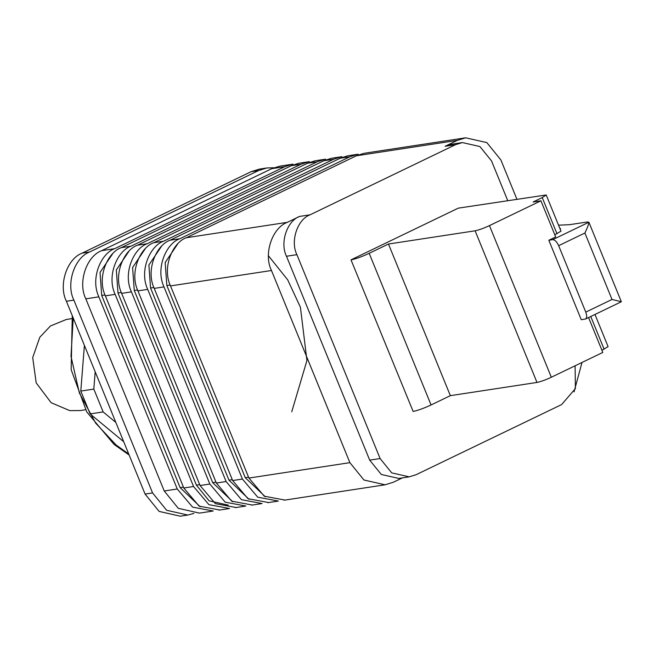 <?xml version="1.0" encoding="UTF-8"?>
<svg xmlns="http://www.w3.org/2000/svg" width="654" height="654" viewBox="0 0 654 654"><rect width="100%" height="100%" fill="white"/><g stroke="black" fill="none" stroke-linecap="round" stroke-linejoin="round"><path stroke-width="0.98" d="M71.621 318.661L66.348 319.471L50.456 325.97L39.788 337.284L32.7 357.575L36.199 382.892L51.118 402.701L69.708 410.614L80.246 410.557L85.519 409.747M351.002 259.851L413.14 411.448L351.002 259.851L458.282 208.144L546.204 194.974L542.24 197.59L533.108 201.996L540.923 200.803L489.454 225.614C483.617 228.311 478.834 230.044 475.106 230.805L388.468 244.024L369.183 253.319C361.883 256.703 355.907 258.861 351.255 259.818M413.14 411.448C417.792 410.499 423.767 408.333 431.068 404.957L450.353 395.662L388.468 244.024M601.925 350.282L608.081 346.612L594.968 314.468M450.353 395.662L536.991 382.443C540.711 381.683 545.493 379.949 551.33 377.244L602.808 352.441L588.567 317.558M560.56 228.818L560.143 229.129M560.453 228.54L559.906 228.54M588.87 222.237C588.772 224.093 587.447 227.682 584.905 233.02L558.655 245.675C556.84 241.776 554.87 239.773 552.736 239.658L588.87 222.237L587.145 222L569.552 224.682L558.532 225.189M558.655 245.675L585.763 312.113L612.013 299.458L621.3 301.707M552.736 239.658L548.829 240.255L581.259 319.716L585.583 318.988L621.226 301.813M585.166 319.119C586.965 318.408 587.161 316.07 585.763 312.113M548.829 240.255L555.679 236.952L540.923 200.803M554.796 234.802L560.969 231.164M516.897 199.2L500.874 159.936L486.821 142.588L465.648 137.806L457.383 140.373L445.112 146.283L455.536 144.689L462.37 142.572L479.881 146.529L491.506 160.876L507.717 200.606M363.91 153.338L356.414 155.775L186.357 237.737C173.04 242.143 161.661 267.143 170.506 285.912L248.921 478.058L264.257 496.206L284.923 500.065M170.506 285.912L271.475 270.503C263.309 254.39 272.031 227.894 287.327 222.335L186.357 237.737M582.019 362.455L574.057 391.836M455.536 144.689L310.021 214.831C297.366 219.433 290.155 241.334 296.908 254.668L380.113 458.544L391.73 472.891L409.249 476.84L416.075 474.722L561.598 404.589L575.397 388.615L575.103 365.79M310.021 214.831L299.597 216.417L287.327 222.335M445.112 146.283L451.947 144.166L462.37 142.572M299.597 216.417C286.942 221.019 279.732 242.928 286.485 256.254L369.69 460.13L381.315 474.477L398.826 478.434L409.249 476.84M271.475 270.503L349.89 462.656L363.943 480.011L385.124 484.794L393.389 482.227L402.382 477.886M177.675 244.007L165.168 262.507L166.844 285.528L245.258 477.682L265.344 496.811M278.408 501.062L257.741 497.195L242.405 479.055L163.99 286.902C155.145 268.132 166.533 243.133 179.842 238.735L349.898 156.764L357.395 154.328M347.626 155.824L340.129 158.26L170.073 240.222C156.756 244.629 145.376 269.628 154.221 288.398L232.636 480.543L247.972 498.691L268.639 502.55M161.391 246.493L148.883 264.984L150.559 288.013L228.974 480.167L249.06 499.296M262.123 503.547L241.457 499.681L226.121 481.54L147.706 289.387C138.861 270.617 150.24 245.618 163.557 241.22L333.614 159.249L341.11 156.813M331.333 158.309L323.844 160.745L153.788 242.708C140.471 247.114 129.091 272.113 137.937 290.883L216.351 483.028L231.688 501.177L252.354 505.035M145.106 248.978L132.599 267.47L134.274 290.499L212.689 482.652L232.775 501.781M245.839 506.033L225.172 502.166L209.836 484.025L131.421 291.872C122.576 273.102 133.956 248.103 147.273 243.697L317.329 161.734L324.825 159.298M315.048 160.794L307.552 163.23L137.504 245.193C124.186 249.599 112.799 274.59 121.652 293.36L200.067 485.513L215.403 503.654L236.069 507.52M128.813 251.463L116.314 269.955L117.99 292.984L196.404 485.129L209.108 500.817L228.246 505.141M229.554 508.51L208.888 504.651L193.551 486.511L115.137 294.357C106.291 275.587 117.671 250.588 130.988 246.182L301.044 164.219L308.541 161.783M298.764 163.271L291.267 165.715L121.219 247.678C107.902 252.076 96.514 277.075 105.368 295.845L183.782 487.998L199.118 506.139L219.777 510.006M112.529 253.948L100.029 272.44L101.705 295.469L180.12 487.614L200.198 506.752M212.501 511.126L199.47 513.112L178.297 508.33L164.236 490.982L85.821 298.829C77.654 282.708 86.377 256.221 101.672 250.654L271.729 168.691L279.994 166.124L293.017 164.138M213.269 510.995L192.603 507.136L177.267 488.996L98.852 296.842C90.007 278.073 101.386 253.073 114.703 248.667L284.76 166.705L292.248 164.268M187.796 515.05L180.308 516.194L159.126 511.412L145.074 494.064L66.389 301.257C58.222 285.144 66.945 258.649 82.24 253.09L251.152 171.675L259.417 169.108L266.914 167.964L258.649 170.53L89.737 251.945C74.433 257.504 65.719 283.999 73.886 300.121L152.562 492.92L166.623 510.267L187.796 515.05L193.911 513.423M273.895 167.751L266.914 167.964M115.84 422.435L103.152 411.93L93.824 389.081L95.182 371.815M84.391 345.361L80.802 391.067L90.121 413.917L123.704 441.712M90.121 413.917L103.152 411.93M80.802 391.067L93.824 389.081M431.068 404.957L369.183 253.319M604.116 349.228L590.758 316.495M584.905 233.02L612.013 299.458M556.987 233.74L542.24 197.59M551.33 377.244L489.454 225.614M536.991 382.443L475.106 230.805M356.414 155.775L457.383 140.373M380.113 458.544L369.69 460.13M286.485 256.254L296.908 254.668M248.921 478.058L349.89 462.656M245.258 477.682L248.561 477.175M170.154 285.021L166.844 285.528M154.221 288.398L163.99 286.902M179.842 238.735L170.073 240.222M340.129 158.26L349.898 156.764M232.636 480.543L242.405 479.055M228.974 480.167L232.276 479.66M153.87 287.507L150.559 288.013M137.937 290.883L147.706 289.387M163.557 241.22L153.788 242.708M323.844 160.745L333.614 159.249M216.351 483.028L226.121 481.54M212.689 482.652L215.992 482.145M137.585 289.992L134.274 290.499M121.652 293.36L131.421 291.872M147.273 243.697L137.504 245.193M307.552 163.23L317.329 161.734M200.067 485.513L209.836 484.025M196.404 485.129L199.707 484.63M121.301 292.477L117.99 292.984M105.368 295.845L115.137 294.357M130.988 246.182L121.219 247.678M291.267 165.715L301.044 164.219M183.782 487.998L193.551 486.511M180.12 487.614L183.422 487.116M105.016 294.962L101.705 295.469M164.236 490.982L177.267 488.996M271.729 168.691L284.76 166.705M114.703 248.667L101.672 250.654M85.821 298.829L98.852 296.842M152.562 492.92L145.074 494.064M66.389 301.257L73.886 300.121M89.737 251.945L82.24 253.09M258.649 170.53L251.152 171.675M268.426 255.755L287.711 279.863L300.423 307.249L306.93 360.501L291.741 411.807M73.215 317.975L71 356.373L79.371 392.989L95.688 423.179L116.101 444.973L128.74 454.031M621.284 301.608L588.853 222.147M560.952 231.124L546.204 194.974M465.648 137.806L364.679 153.208M385.124 484.794L284.155 500.196M358.163 154.205L348.394 155.693M277.639 501.185L267.87 502.681M341.878 156.69L332.101 158.178M261.355 503.67L251.586 505.166M325.594 159.175L315.817 160.663M245.07 506.155L235.301 507.651M309.301 161.652L299.532 163.148M228.786 508.64L219.008 510.128M72.275 315.686L71.172 369.731L86.753 411.914L114.082 444.442L129.14 455.021"/></g></svg>
